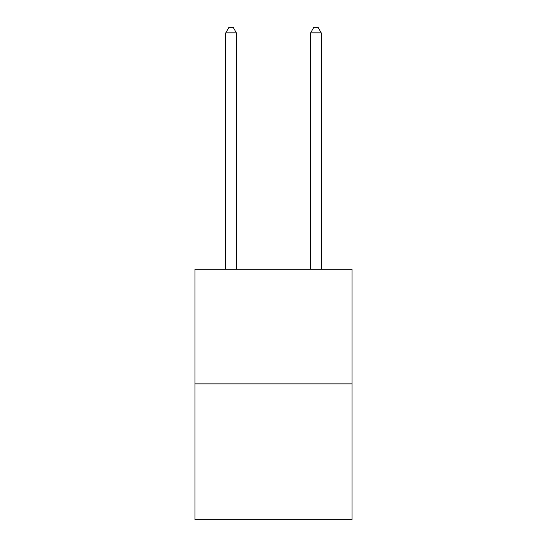 <?xml version="1.0" encoding="UTF-8"?>
<svg xmlns="http://www.w3.org/2000/svg" width="547" height="547" viewBox="0 0 547 547"><rect width="100%" height="100%" fill="white"/><g stroke="black" fill="none" stroke-linecap="round" stroke-linejoin="round"><path stroke-width="0.82" d="M352.001 383.864L352.001 269.302L194.999 269.302L194.999 519.65L352.001 519.65L352.001 383.864L194.999 383.864M236.372 269.302L236.372 32.868L225.761 32.868L225.761 269.302M225.761 32.868L228.947 27.35L233.186 27.35L236.372 32.868M321.239 269.302L321.239 32.868L310.628 32.868L310.628 269.302M310.628 32.868L313.814 27.35L318.053 27.35L321.239 32.868"/></g></svg>
